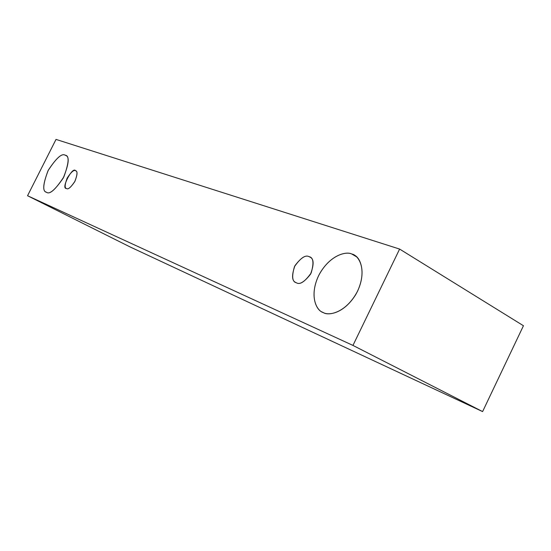 <?xml version="1.0" encoding="UTF-8"?>
<svg xmlns="http://www.w3.org/2000/svg" width="551" height="551" viewBox="0 0 551 551"><rect width="100%" height="100%" fill="white"/><g stroke="black" fill="none" stroke-linecap="round" stroke-linejoin="round"><path stroke-width="0.83" d="M352.957 345.415L27.55 195.736L130.07 246.924L482.6 411.59L352.957 345.415L482.6 411.59L523.45 325.737L399.62 249.073L523.45 325.737L482.6 411.59L130.07 246.924L27.55 195.736L56.016 139.41L399.62 249.073L352.957 345.415L399.62 249.073L56.016 139.41L27.55 195.736L352.957 345.415M65.17 155.203C69.474 155.534 69.04 162.745 63.868 176.83C55.465 189.682 49.666 194.82 46.484 192.244C42.399 191.555 42.923 184.365 48.047 170.679C56.154 158.165 61.857 153.006 65.17 155.203C61.939 153.026 56.312 158.041 48.274 170.238C42.978 183.862 42.317 191.169 46.291 192.154L46.484 192.244C49.445 194.737 55.031 190.005 63.241 178.042C68.889 164.143 69.701 156.608 65.686 155.43L65.17 155.203M351.807 254.025C358.267 255.01 367.703 268.702 357.62 291.059C346.242 312.927 328.527 316.171 323.306 312.589C316.942 310.998 308.835 296.893 318.519 275.851C329.181 255.209 346.186 250.974 351.807 254.025C346.248 251.146 330.097 254.817 319.181 274.55C309.015 294.813 316.033 310.068 322.418 312.162L323.306 312.589C328.417 315.675 343.741 313.801 355.712 294.627C367.097 274.591 360.85 257.531 354.252 255.154L351.807 254.025L356.421 256.745M309.118 256.69C313.409 257.462 314.091 262.896 311.157 272.993C304.861 281.788 299.937 285.046 296.369 282.766C292.195 281.823 291.575 276.402 294.523 266.519C300.639 257.882 305.509 254.603 309.118 256.69C305.722 254.672 300.998 257.689 294.93 265.727C291.534 275.41 291.844 281.01 295.853 282.525L296.369 282.766C299.606 284.922 304.317 282.071 310.509 274.226C314.153 264.459 313.96 258.736 309.924 257.062L309.118 256.69M75.535 170.714C77.636 170.941 77.457 174.419 75.005 181.162C70.976 187.292 68.166 189.751 66.561 188.538C64.515 188.228 64.715 184.757 67.16 178.111C71.113 172.057 73.903 169.591 75.535 170.714C72.636 166.016 60.596 188.945 66.416 188.476L66.561 188.538C68.069 189.723 70.797 187.43 74.743 181.665C77.395 175.004 77.739 171.389 75.756 170.81L75.535 170.714"/></g></svg>
